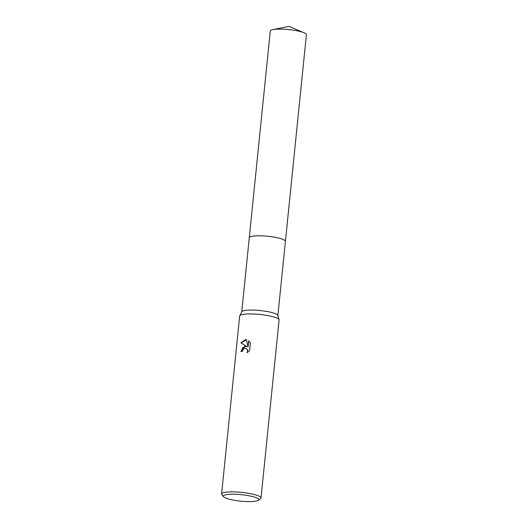 <?xml version="1.0" encoding="UTF-8"?>
<svg xmlns="http://www.w3.org/2000/svg" width="528" height="528" viewBox="0 0 528 528"><rect width="100%" height="100%" fill="white"/><g stroke="black" fill="none" stroke-linecap="round" stroke-linejoin="round"><path stroke-width="0.79" d="M249.275 237.785A18.163 3.307 5.8 0 1 249.275 237.719A18.157 3.307 5.8 0 1 256.945 235.818A18.157 3.307 5.8 0 1 275.821 237.455A18.157 3.307 5.8 0 1 285.41 241.395A18.163 3.307 5.8 0 1 285.404 241.454M249.275 237.765A18.163 3.307 5.8 0 1 256.945 235.818A18.163 3.307 5.8 0 1 275.926 237.475A18.163 3.307 5.8 0 1 285.41 241.435M223.615 496.756L221.866 494.69A19.807 3.61 5.8 0 1 221.595 493.99L239.666 316.034A19.807 3.61 5.8 0 1 239.745 315.784L241.804 311.771A18.157 3.307 5.8 0 1 249.401 310.094A18.157 3.307 5.8 0 1 267.703 311.619A18.157 3.307 5.8 0 1 277.847 315.434L279.061 319.777A19.807 3.61 5.8 0 1 279.081 320.041L261.01 497.99A19.807 3.61 5.8 0 1 260.601 498.623L258.469 500.3A17.827 3.247 5.8 0 1 251.315 501.6A17.827 3.247 5.8 0 1 223.615 496.756A17.827 3.247 5.8 0 1 230.894 494.254A17.827 3.247 5.8 0 1 250.846 496.155A17.827 3.247 5.8 0 1 258.469 500.3M239.745 315.784A19.807 3.61 5.8 0 1 248.028 313.955A19.807 3.61 5.8 0 1 267.993 315.619A19.807 3.61 5.8 0 1 279.061 319.777M244.748 346.249L246.866 346.52L240.854 342.83L245.421 339.662L246.47 339.768L248.015 347.008L248.648 340.811L250.397 342.883L249.619 350.526L247.137 352.684L247.586 351.305L246.965 349.107L245.903 348.348L244.543 348.308L242.702 350.018L242.306 351.443A19.807 3.61 -174.2 0 0 240.827 351.569L244.748 346.249M221.595 493.99A19.807 3.61 5.8 0 1 229.957 491.911A19.807 3.61 5.8 0 1 250.543 493.693A19.807 3.61 5.8 0 1 261.01 497.99M246.477 339.801L241.052 342.903L246.866 346.52M246.695 346.454L242.926 347.391L241.032 351.549M246.002 348.381L247.678 350.189L247.474 352.48M248.833 340.963L248.015 347.008M285.417 241.388A18.163 3.307 5.8 0 0 282.124 239.092A18.163 3.307 5.8 0 0 262.053 235.858A18.163 3.307 5.8 0 0 249.275 237.719L270.277 31.033A18.157 3.307 5.8 0 1 272.963 29.608A18.157 3.307 5.8 0 1 303.118 32.399A18.157 3.307 5.8 0 1 304.062 32.769A18.157 3.307 5.8 0 1 306.405 34.703L277.88 315.553M249.282 237.725L241.751 311.883M304.062 32.769L289.001 26.4L272.963 29.608"/></g></svg>
